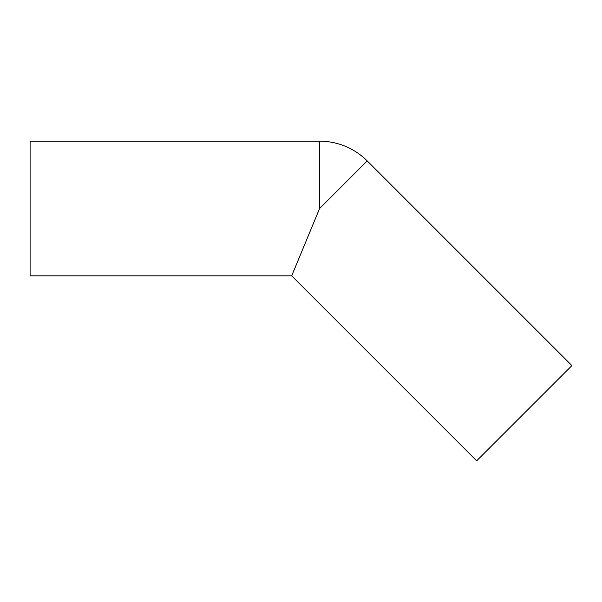 <?xml version="1.0" encoding="UTF-8"?>
<svg xmlns="http://www.w3.org/2000/svg" width="602" height="602" viewBox="0 0 602 602"><rect width="100%" height="100%" fill="white"/><g stroke="black" fill="none" stroke-linecap="round" stroke-linejoin="round"><path stroke-width="0.9" d="M319.594 141.184L30.1 141.184L30.1 275.829L291.707 275.829L476.686 460.816L571.9 365.602L367.197 160.9A67.326 67.326 0 0 0 319.594 141.184L319.594 208.51L367.197 160.9M291.707 275.829L319.594 208.51"/></g></svg>

